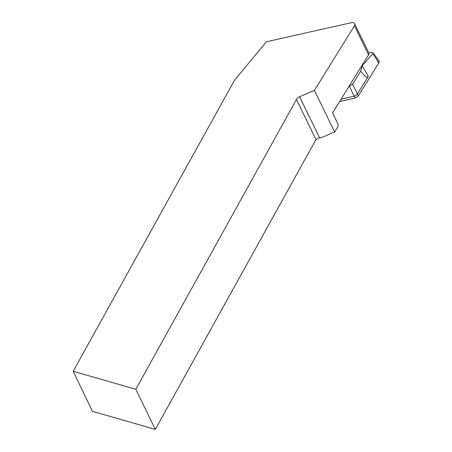 <?xml version="1.0" encoding="UTF-8"?>
<svg xmlns="http://www.w3.org/2000/svg" width="452" height="452" viewBox="0 0 452 452"><rect width="100%" height="100%" fill="white"/><g stroke="black" fill="none" stroke-linecap="round" stroke-linejoin="round"><path stroke-width="0.68" d="M354.639 23.702A2.961 2.35 -25.9 0 1 354.441 25.843L314.4 90.389L334.633 131.984L337.655 127.102L338.181 124.453L332.559 112.887L368.549 54.861A2.961 2.35 -25.9 0 0 368.753 52.714L354.639 23.702A2.961 2.35 -25.9 0 0 351.752 22.6L266.431 41.759L234.498 80.264L73.19 371.273L92.434 411.32L155.33 429.4L315.976 139.583L296.461 99.451L135.809 389.274L73.19 371.273M296.461 99.451A5.548 4.407 154.1 0 1 299.591 96.711L319.541 137.73L321.191 137.719L334.633 131.984M314.4 90.389L299.591 96.711M135.809 389.274L155.33 429.4M319.541 137.73L315.976 139.583M360.724 71.1L362.233 65.67L368.295 76.456C367.154 78.139 364.634 76.354 360.724 71.1L352.549 84.287L348.899 86.535M368.798 52.816L372.007 52.494L372.923 52.816L372.872 53.539L362.233 65.67M372.872 52.743L378.81 60.483A2.938 2.333 154.1 0 1 378.81 62.93L358.436 95.779L355.136 98.061L339.588 101.553L355.136 98.061L358.436 95.779L378.612 63.246L376.725 59.63M368.295 76.456L357.453 93.931L358.436 95.779M355.136 98.061L354.153 96.214L341.074 99.152M349.481 86.405L354.153 96.214L356.057 95.378L357.453 93.931L352.549 84.287M354.441 25.843L368.549 54.861M372.872 53.539L378.81 62.93"/></g></svg>

